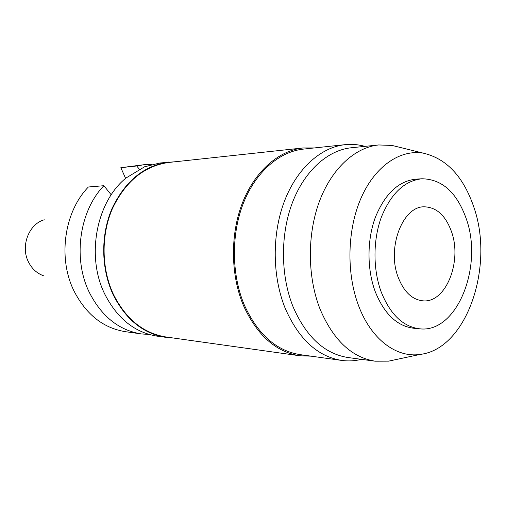 <?xml version="1.0" encoding="UTF-8"?>
<svg xmlns="http://www.w3.org/2000/svg" width="506" height="506" viewBox="0 0 506 506"><rect width="100%" height="100%" fill="white"/><g stroke="black" fill="none" stroke-linecap="round" stroke-linejoin="round"><path stroke-width="0.76" d="M44.25 219.775C28.715 224.038 20.246 246.498 28.57 262.165C31.998 268.831 36.925 273.335 43.352 275.694M103.863 185.708L88.398 186.986C64.129 211.761 57.57 258.376 74.173 291.323C86.324 314.656 103.382 328.109 125.336 331.67L141.225 333.909C119.011 330.31 101.75 316.554 89.435 292.645C72.611 258.895 79.271 211.078 103.863 185.708L111.219 194.804M120.845 167.688L136.715 165.974L143.938 164.722L120.845 167.688L125.602 178.371M136.715 165.974L139.795 169.744M143.938 164.722L151.945 164.418M149.219 334.472L141.225 333.909M172.837 337.938L157.094 336.148C134.64 332.505 117.177 318.445 104.704 293.973C85.925 256.238 96.317 201.875 126.013 178.017L144.552 166.803L159.871 162.995L175.664 161.711M165.86 337.388C143.274 333.72 125.703 319.495 113.148 294.701C101.029 268.895 100.542 235.22 111.978 208.649C125.134 181.078 144.033 165.538 168.675 162.04M303.081 147.954L168.77 162.458C144.242 165.93 125.425 181.382 112.326 208.826C100.941 235.271 101.415 268.787 113.477 294.479C125.975 319.172 143.476 333.334 165.974 336.977L299.748 355.775C275.776 351.879 257.035 335.193 243.531 305.713C230.521 274.998 230.066 234.575 242.444 202.874C254.891 171.173 278.755 150.554 303.081 147.954L314.422 147.935M311.082 356.161L299.748 355.775M345.149 144.659L303.322 149.112C279.255 151.655 255.638 172.027 243.316 203.374C231.065 234.721 231.495 274.688 244.354 305.08C257.718 334.276 276.276 350.791 300.026 354.624L341.689 360.417C317.667 356.54 298.875 339.26 285.302 308.578C272.253 276.637 271.836 234.506 284.309 201.527C296.845 168.549 320.823 147.221 345.149 144.659C351.86 143.97 358.444 144.539 364.908 146.367M361.493 359.342C354.972 360.968 348.375 361.328 341.689 360.417M378.69 144.956L351.316 147.758C327.743 150.143 304.492 170.838 292.316 202.881C280.204 234.936 280.564 275.915 293.164 307.015C306.326 336.99 324.593 353.827 347.957 357.521L375.224 361.195C351.74 357.476 333.372 340.158 320.108 309.248C307.42 277.161 307.072 234.809 319.299 201.723C331.582 168.637 355.003 147.347 378.69 144.956L392.049 145.437L398.76 147.094M395.35 359.709L388.589 361.145L375.224 361.195M473.901 207.302C494.596 266.169 466.855 349.001 420.233 354.402C396.609 358.115 371.24 339.52 358.621 305.788C346.129 273.082 347.23 229.186 361.309 197.498C375.414 165.772 400.461 149.137 423.465 153.191C446.678 158.663 463.49 176.702 473.901 207.302M421.96 178.77L415.945 179.143C398.576 181.015 385.053 193.735 375.37 217.295C366.945 239.996 366.894 269.224 375.218 291.608C384.244 313.91 397.027 326.117 413.554 328.223L419.556 328.792C403.023 326.68 390.24 314.403 381.201 291.956C372.878 269.432 372.928 240.002 381.36 217.156C391.056 193.444 404.591 180.648 421.96 178.77C442.149 179.149 456.924 192.508 466.285 218.832C483.527 266.428 456.924 333.606 419.556 328.792M451.46 231.577C445.615 215.537 436.602 207.289 424.42 206.821C402.782 205.91 386.565 247.915 398.203 277.345C403.921 291.861 412.156 299.691 422.908 300.83C445.856 303.341 462.446 261.336 451.46 231.577M420.233 354.402L388.589 361.145M423.465 153.191L392.049 145.437"/></g></svg>
